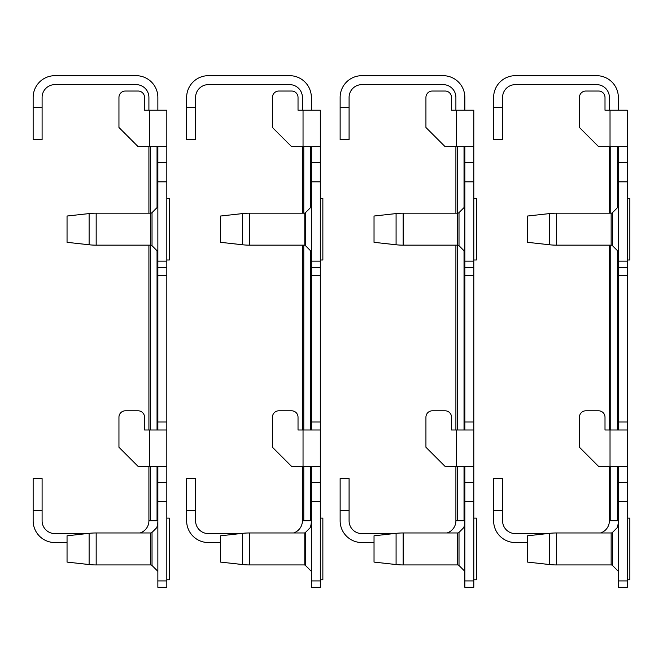 <?xml version="1.0" encoding="UTF-8"?>
<svg xmlns="http://www.w3.org/2000/svg" width="663" height="663" viewBox="0 0 663 663"><rect width="100%" height="100%" fill="white"/><g stroke="black" fill="none" stroke-linecap="round" stroke-linejoin="round"><path stroke-width="0.99" d="M600.587 532.961A12.788 12.788 0 0 0 609.388 520.803L609.388 466.445M609.388 429.989L609.388 245.161M609.388 213.179L609.388 146.672M609.388 110.215L609.388 97.428A12.788 12.788 0 0 0 596.592 84.632L515.366 84.632A12.788 12.788 0 0 0 502.579 97.428L502.579 139.636L493.628 139.636L493.628 107.655L502.579 107.655M618.339 110.215L618.339 97.428A21.746 21.746 0 0 0 596.592 75.681L515.366 75.681A21.746 21.746 0 0 0 493.628 97.428L493.628 107.655M502.579 510.576L493.628 510.576L493.628 478.595L502.579 478.595L502.579 520.803A12.788 12.788 0 0 0 515.366 533.599L549.577 533.35A63.955 63.955 0 0 1 556.647 532.961L611.145 532.961A1.923 1.923 0 0 0 612.504 532.397L618.339 526.563M493.628 510.576L493.628 520.803A21.746 21.746 0 0 0 515.366 542.549L527.524 542.549M617.228 527.673A21.746 21.746 0 0 0 618.339 520.803L617.526 520.803L617.526 466.445M618.339 580.921L627.289 580.921L627.289 587.319L618.339 587.319L618.339 482.432L627.289 482.432L627.289 466.445L598.614 466.445L579.429 447.26L579.429 417.201A6.398 6.398 0 0 1 585.819 410.803L598.614 410.803A6.398 6.398 0 0 1 605.004 417.201L605.004 429.989L627.289 429.989L627.289 146.672L598.614 146.672L579.429 127.487L579.429 97.428A6.398 6.398 0 0 1 585.819 91.03L598.614 91.03A6.398 6.398 0 0 1 605.004 97.428L605.004 110.215L627.289 110.215L627.289 146.672M609.388 520.803L617.526 520.803M605.004 97.428L605.004 110.215M585.819 91.03L598.614 91.03M579.429 127.487L579.429 97.428M605.004 417.201L605.004 429.989M585.819 410.803L598.614 410.803M579.429 447.26L579.429 417.201M627.289 466.445L627.289 429.989M618.339 429.989L618.339 146.672M618.339 162.659L627.289 162.659M618.339 181.844L627.289 181.844M618.339 267.545L627.289 267.545M618.339 482.432L618.339 466.445M618.339 501.618L627.289 501.618L627.289 482.432M627.289 580.921L627.289 501.618M627.289 518.118L629.85 518.118L629.85 579.777L627.289 579.777M612.504 532.397L612.504 565.498L618.339 571.332M556.647 532.961L556.647 564.934A63.955 63.955 0 0 1 549.577 564.545L549.577 533.35L527.524 535.803L527.524 562.091L549.577 564.545A63.955 63.955 0 0 0 556.647 564.934L611.145 564.934A1.923 1.923 0 0 1 612.504 565.498A1.923 1.923 0 0 0 611.145 564.934L611.145 532.961M627.289 198.345L629.85 198.345L629.85 259.995L627.289 259.995M527.524 216.03L549.577 213.577L549.577 244.771L527.524 242.318L527.524 216.03L549.577 213.577A63.955 63.955 0 0 1 556.647 213.179L611.145 213.179A1.923 1.923 0 0 0 612.504 212.624L618.339 206.79M612.504 212.624L612.504 245.724L618.339 251.559M612.504 245.724A1.923 1.923 0 0 0 611.145 245.161L611.145 213.179M556.647 213.179L556.647 245.161A63.955 63.955 0 0 1 549.577 244.771A63.955 63.955 0 0 0 556.647 245.161L611.145 245.161M447.094 532.961A12.788 12.788 0 0 0 455.895 520.803L455.895 466.445M455.895 429.989L455.895 245.161M455.895 213.179L455.895 146.672M455.895 110.215L455.895 97.428A12.788 12.788 0 0 0 443.099 84.632L361.882 84.632A12.788 12.788 0 0 0 349.086 97.428L349.086 139.636L340.136 139.636L340.136 107.655L349.086 107.655M464.846 110.215L464.846 97.428A21.746 21.746 0 0 0 443.099 75.681L361.882 75.681A21.746 21.746 0 0 0 340.136 97.428L340.136 107.655M349.086 510.576L340.136 510.576L340.136 478.595L349.086 478.595L349.086 520.803A12.788 12.788 0 0 0 361.882 533.599L396.084 533.35A63.955 63.955 0 0 1 403.162 532.961L457.652 532.961A1.923 1.923 0 0 0 459.011 532.397L463.735 527.673A21.746 21.746 0 0 0 464.846 520.803L464.034 520.803L464.034 466.445M340.136 510.576L340.136 520.803A21.746 21.746 0 0 0 361.882 542.549L374.031 542.549M464.846 580.921L473.796 580.921L473.796 587.319L464.846 587.319L464.846 482.432L473.796 482.432L473.796 466.445L445.122 466.445L425.936 447.26L425.936 417.201A6.398 6.398 0 0 1 432.326 410.803L445.122 410.803A6.398 6.398 0 0 1 451.52 417.201L451.52 429.989L473.796 429.989L473.796 146.672L445.122 146.672L425.936 127.487L425.936 97.428A6.398 6.398 0 0 1 432.326 91.03L445.122 91.03A6.398 6.398 0 0 1 451.52 97.428L451.52 110.215L473.796 110.215L473.796 146.672M455.895 520.803L464.034 520.803M451.52 97.428L451.52 110.215M432.326 91.03L445.122 91.03M425.936 127.487L425.936 97.428M451.52 417.201L451.52 429.989M432.326 410.803L445.122 410.803M425.936 447.26L425.936 417.201M473.796 466.445L473.796 429.989M464.846 429.989L464.846 146.672M464.846 162.659L473.796 162.659M464.846 181.844L473.796 181.844M464.846 267.545L473.796 267.545M464.846 482.432L464.846 466.445M464.846 501.618L473.796 501.618L473.796 482.432M473.796 580.921L473.796 501.618M293.601 532.961A12.788 12.788 0 0 0 302.403 520.803L302.403 466.445M302.403 429.989L302.403 245.161M302.403 213.179L302.403 146.672M302.403 110.215L302.403 97.428A12.788 12.788 0 0 0 289.607 84.632L208.389 84.632A12.788 12.788 0 0 0 195.593 97.428L195.593 139.636L186.643 139.636L186.643 107.655L195.593 107.655M311.353 110.215L311.353 97.428A21.746 21.746 0 0 0 289.607 75.681L208.389 75.681A21.746 21.746 0 0 0 186.643 97.428L186.643 107.655M195.593 510.576L186.643 510.576L186.643 478.595L195.593 478.595L195.593 520.803A12.788 12.788 0 0 0 208.389 533.599L242.592 533.35A63.955 63.955 0 0 1 249.669 532.961L304.168 532.961A1.923 1.923 0 0 0 305.519 532.397L310.243 527.673A21.746 21.746 0 0 0 311.353 520.803L310.541 520.803L310.541 466.445M186.643 510.576L186.643 520.803A21.746 21.746 0 0 0 208.389 542.549L220.539 542.549M311.353 580.921L320.312 580.921L320.312 587.319L311.353 587.319L311.353 482.432L320.312 482.432L320.312 466.445L291.629 466.445L272.443 447.26L272.443 417.201A6.398 6.398 0 0 1 278.841 410.803L291.629 410.803A6.398 6.398 0 0 1 298.027 417.201L298.027 429.989L320.312 429.989L320.312 146.672L291.629 146.672L272.443 127.487L272.443 97.428A6.398 6.398 0 0 1 278.841 91.03L291.629 91.03A6.398 6.398 0 0 1 298.027 97.428L298.027 110.215L320.312 110.215L320.312 146.672M302.403 520.803L310.541 520.803M298.027 97.428L298.027 110.215M278.841 91.03L291.629 91.03M272.443 127.487L272.443 97.428M298.027 417.201L298.027 429.989M278.841 410.803L291.629 410.803M272.443 447.26L272.443 417.201M320.312 466.445L320.312 429.989M311.353 429.989L311.353 146.672M311.353 162.659L320.312 162.659M311.353 181.844L320.312 181.844M311.353 267.545L320.312 267.545M311.353 482.432L311.353 466.445M311.353 501.618L320.312 501.618L320.312 482.432M320.312 580.921L320.312 501.618M140.108 532.961A12.788 12.788 0 0 0 148.91 520.803L148.91 466.445M148.91 429.989L148.91 245.161M148.91 213.179L148.91 146.672M148.91 110.215L148.91 97.428A12.788 12.788 0 0 0 136.114 84.632L54.896 84.632A12.788 12.788 0 0 0 42.1 97.428L42.1 139.636L33.15 139.636L33.15 107.655L42.1 107.655M157.86 110.215L157.86 97.428A21.746 21.746 0 0 0 136.114 75.681L54.896 75.681A21.746 21.746 0 0 0 33.15 97.428L33.15 107.655M42.1 510.576L33.15 510.576L33.15 478.595L42.1 478.595L42.1 520.803A12.788 12.788 0 0 0 54.896 533.599L89.107 533.35A63.955 63.955 0 0 1 96.176 532.961L150.675 532.961A1.923 1.923 0 0 0 152.026 532.397L156.75 527.673A21.746 21.746 0 0 0 157.86 520.803L157.048 520.803L157.048 466.445M33.15 510.576L33.15 520.803A21.746 21.746 0 0 0 54.896 542.549L67.046 542.549M157.86 580.921L166.819 580.921L166.819 587.319L157.86 587.319L157.86 482.432L166.819 482.432L166.819 466.445L138.136 466.445L118.95 447.26L118.95 417.201A6.398 6.398 0 0 1 125.348 410.803L138.136 410.803A6.398 6.398 0 0 1 144.534 417.201L144.534 429.989L166.819 429.989L166.819 146.672L138.136 146.672L118.95 127.487L118.95 97.428A6.398 6.398 0 0 1 125.348 91.03L138.136 91.03A6.398 6.398 0 0 1 144.534 97.428L144.534 110.215L166.819 110.215L166.819 146.672M148.91 520.803L157.048 520.803M144.534 97.428L144.534 110.215M125.348 91.03L138.136 91.03M118.95 127.487L118.95 97.428M144.534 417.201L144.534 429.989M125.348 410.803L138.136 410.803M118.95 447.26L118.95 417.201M166.819 466.445L166.819 429.989M157.86 429.989L157.86 146.672M157.86 162.659L166.819 162.659M157.86 181.844L166.819 181.844M157.86 267.545L166.819 267.545M157.86 482.432L157.86 466.445M157.86 501.618L166.819 501.618L166.819 482.432M166.819 580.921L166.819 501.618M374.031 216.03L374.031 242.318L396.084 244.771L396.084 213.577L374.031 216.03L396.084 213.577A63.955 63.955 0 0 1 403.162 213.179L457.652 213.179A1.923 1.923 0 0 0 459.011 212.624L464.846 206.79M220.539 216.03L220.539 242.318L242.592 244.771L242.592 213.577L220.539 216.03L242.592 213.577A63.955 63.955 0 0 1 249.669 213.179L304.168 213.179A1.923 1.923 0 0 0 305.519 212.624L311.353 206.79M67.046 216.03L67.046 242.318L89.107 244.771L89.107 213.577L67.046 216.03L89.107 213.577A63.955 63.955 0 0 1 96.176 213.179L150.675 213.179A1.923 1.923 0 0 0 152.026 212.624L157.86 206.79M459.011 532.397L459.011 565.498A1.923 1.923 0 0 0 457.652 564.934L457.652 532.961M305.519 532.397L305.519 565.498A1.923 1.923 0 0 0 304.168 564.934L304.168 532.961M152.026 532.397L152.026 565.498A1.923 1.923 0 0 0 150.675 564.934L150.675 532.961M473.796 198.345L476.357 198.345L476.357 259.995L473.796 259.995M459.011 212.624L459.011 245.724L464.846 251.559M459.011 245.724A1.923 1.923 0 0 0 457.652 245.161L457.652 213.179M396.084 244.771A63.955 63.955 0 0 0 403.162 245.161L457.652 245.161M320.312 198.345L322.864 198.345L322.864 259.995L320.312 259.995M305.519 212.624L305.519 245.724L311.353 251.559M305.519 245.724A1.923 1.923 0 0 0 304.168 245.161L304.168 213.179M242.592 244.771A63.955 63.955 0 0 0 249.669 245.161L304.168 245.161M166.819 198.345L169.372 198.345L169.372 259.995L166.819 259.995M152.026 212.624L152.026 245.724L157.86 251.559M152.026 245.724A1.923 1.923 0 0 0 150.675 245.161L150.675 213.179M89.107 244.771A63.955 63.955 0 0 0 96.176 245.161L150.675 245.161M473.796 518.118L476.357 518.118L476.357 579.777L473.796 579.777M396.084 564.545L396.084 533.35L374.031 535.803L374.031 562.091L396.084 564.545A63.955 63.955 0 0 0 403.162 564.934L457.652 564.934A1.923 1.923 0 0 1 459.011 565.498L464.846 571.332M320.312 518.118L322.864 518.118L322.864 579.777L320.312 579.777M242.592 564.545L242.592 533.35L220.539 535.803L220.539 562.091L242.592 564.545A63.955 63.955 0 0 0 249.669 564.934L304.168 564.934A1.923 1.923 0 0 1 305.519 565.498L311.353 571.332M166.819 518.118L169.372 518.118L169.372 579.777L166.819 579.777M89.107 564.545L89.107 533.35L67.046 535.803L67.046 562.091L89.107 564.545A63.955 63.955 0 0 0 96.176 564.934L150.675 564.934A1.923 1.923 0 0 1 152.026 565.498L157.86 571.332M610.764 520.803L610.764 466.445M610.764 429.989L610.764 245.161M610.764 213.179L610.764 146.672M617.526 429.989L617.526 250.747M617.526 207.602L617.526 146.672M610.026 466.445L610.026 429.989M610.026 146.672L610.026 110.215M618.339 261.147L627.289 261.147M618.339 275.543L627.289 275.543M618.339 422L627.289 422M457.271 520.803L457.271 466.445M457.271 429.989L457.271 245.161M457.271 213.179L457.271 146.672M464.034 429.989L464.034 250.747M464.034 207.602L464.034 146.672M456.534 466.445L456.534 429.989M456.534 146.672L456.534 110.215M464.846 261.147L473.796 261.147M464.846 275.543L473.796 275.543M464.846 422L473.796 422M303.778 520.803L303.778 466.445M303.778 429.989L303.778 245.161M303.778 213.179L303.778 146.672M310.541 429.989L310.541 250.747M310.541 207.602L310.541 146.672M303.041 466.445L303.041 429.989M303.041 146.672L303.041 110.215M311.353 261.147L320.312 261.147M311.353 275.543L320.312 275.543M311.353 422L320.312 422M150.286 520.803L150.286 466.445M150.286 429.989L150.286 245.161M150.286 213.179L150.286 146.672M157.048 429.989L157.048 250.747M157.048 207.602L157.048 146.672M149.548 466.445L149.548 429.989M149.548 146.672L149.548 110.215M157.86 261.147L166.819 261.147M157.86 275.543L166.819 275.543M157.86 422L166.819 422M403.162 213.179L403.162 245.161M249.669 213.179L249.669 245.161M96.176 213.179L96.176 245.161M403.162 532.961L403.162 564.934M249.669 532.961L249.669 564.934M96.176 532.961L96.176 564.934"/></g></svg>
